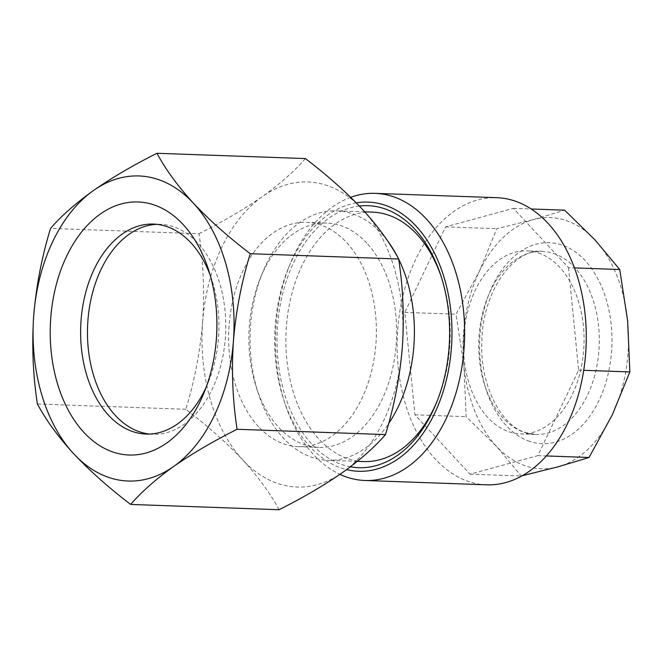 <?xml version="1.0" encoding="UTF-8"?>
<svg xmlns="http://www.w3.org/2000/svg" width="663" height="663" viewBox="0 0 663 663"><rect width="100%" height="100%" fill="white"/><g stroke="black" fill="none" stroke-linecap="round" stroke-linejoin="round"><path stroke-width="0.5" stroke-dasharray="3.31 2.49" d="M258.529 426.69A112.229 73.833 92 0 1 232.978 299.751A112.229 73.833 92 0 1 306.497 222.354A112.229 73.833 92 0 1 346.467 242.335A112.229 73.833 92 0 1 372.018 369.266A112.229 73.833 92 0 1 298.499 446.671A112.229 73.833 92 0 1 258.529 426.69M366.738 243.056A112.229 73.833 -88 0 0 326.768 223.075A112.229 73.833 -88 0 0 260.261 278.336A112.229 73.833 -88 0 0 256.374 387.532A112.229 73.833 -88 0 0 278.808 427.411A112.229 73.833 -88 0 0 318.77 447.392A112.229 73.833 -88 0 0 392.297 369.995A112.229 73.833 -88 0 0 366.738 243.056M387.283 240.429A124.801 82.104 -88 0 0 381.117 233.069A124.801 82.104 -88 0 0 336.68 210.851A124.801 82.104 -88 0 0 262.722 272.302A124.801 82.104 -88 0 0 258.396 393.731A124.801 82.104 -88 0 0 283.341 438.069A124.801 82.104 -88 0 0 327.787 460.288A124.801 82.104 -88 0 0 388.626 423.632M363.597 461.564A124.801 82.104 92 0 1 319.16 439.345A124.801 82.104 92 0 1 290.734 298.193A124.801 82.104 92 0 1 372.49 212.127M149.457 434.041A105.044 69.109 -88 0 0 152.88 434.29A105.044 69.109 -88 0 0 212.21 389.173A105.044 69.109 -88 0 0 219.204 281.717A105.044 69.109 -88 0 0 160.363 224.334A105.044 69.109 -88 0 0 156.932 224.334M206.185 387.175A105.044 69.109 -88 0 0 208.281 382.319A105.044 69.109 -88 0 0 211.928 280.118A105.044 69.109 -88 0 0 210.179 275.12M350.719 197.325A143.656 94.502 -88 0 0 290.062 264.089A143.656 94.502 -88 0 0 285.082 403.866A143.656 94.502 -88 0 0 339.904 474.36M356.288 202.87A134.68 88.602 -88 0 0 288.306 268.407A134.68 88.602 -88 0 0 283.64 399.441A134.68 88.602 -88 0 0 341.851 468.235A134.68 88.602 -88 0 0 346.592 469.611M486.592 484.819A143.656 94.502 92 0 1 468.807 481.587A143.656 94.502 92 0 1 398.181 324.257A143.656 94.502 92 0 1 496.827 197.69M538.373 252.934A91.577 60.25 92 0 1 583.407 353.238A91.577 60.25 92 0 1 520.513 433.917A91.577 60.25 92 0 1 509.176 431.862A91.577 60.25 92 0 1 464.15 331.558A91.577 60.25 92 0 1 527.035 250.879A91.577 60.25 92 0 1 538.373 252.934M359.346 206.027A131.083 86.24 -88 0 0 280.747 302.369A131.083 86.24 -88 0 0 311.966 444.343A131.083 86.24 -88 0 0 350.404 466.785M595.018 239.948A125.697 82.693 92 0 1 627.629 320.834A125.697 82.693 92 0 1 612.289 414.814A125.697 82.693 92 0 1 557.989 466.835A125.697 82.693 92 0 1 496.529 446.423A125.697 82.693 92 0 1 463.918 365.537A125.697 82.693 92 0 1 479.25 271.557A125.697 82.693 92 0 1 533.558 219.536A125.697 82.693 92 0 1 595.018 239.948M522.021 475.81L521.242 475.984L496.529 446.423L466.139 416.654L463.918 365.537L456.02 314.221L479.25 271.557L496.811 228.694L533.558 219.536L564.627 210.171M568.506 267.686L578.625 370.12L537.834 455.647L470.026 474.161L414.914 414.823L404.795 312.389L445.586 226.862L513.402 208.348L568.506 267.686L574.465 267.902M513.402 208.348L531.187 208.986M578.625 370.12L583.713 370.302M537.834 455.647L546.287 455.945M470.026 474.161L521.242 475.984M414.914 414.823L466.139 416.654M404.795 312.389L456.02 314.221M445.586 226.862L496.811 228.694M279.082 509.723C270.429 493.579 258.305 476.962 242.708 459.873C226.555 442.768 207.585 425.903 185.806 409.286C194.524 380.885 200.135 351.746 202.646 321.87C204.618 291.969 203.392 262.581 198.966 233.716L50.554 228.42M198.966 233.716C222.892 221.691 244.05 209.293 262.44 196.505C280.292 183.701 294.604 171.062 305.394 158.573M185.806 409.286L37.393 403.999M202.646 321.87A152.631 100.411 92 0 1 262.44 196.505A152.631 100.411 92 0 1 362.288 209.152A152.631 100.411 92 0 1 402.35 347.155A152.631 100.411 92 0 1 342.556 472.512A152.631 100.411 92 0 1 242.708 459.873A152.631 100.411 92 0 1 202.646 321.87M398.687 259.125A124.801 82.104 -88 0 0 398.239 258.238M441.376 277.167A124.801 82.104 92 0 1 441.881 278.692A124.801 82.104 92 0 1 437.555 400.112A124.801 82.104 92 0 1 436.942 401.596M553.613 253.481A91.577 60.25 92 0 1 598.639 353.777A91.577 60.25 92 0 1 535.754 434.464A91.577 60.25 92 0 1 524.416 432.4A91.577 60.25 92 0 1 479.39 332.105A91.577 60.25 92 0 1 542.276 251.418A91.577 60.25 92 0 1 553.613 253.481M529.745 441.417A100.561 66.151 92 0 1 481.529 321.845A100.561 66.151 92 0 1 561.801 244.954A100.561 66.151 92 0 1 610.01 364.517A100.561 66.151 92 0 1 529.745 441.417M326.768 223.075L306.497 222.354M256.374 387.532L258.396 393.731M260.261 278.336L262.722 272.302M364.766 211.853L336.68 210.851M152.88 434.29L146.034 434.05M211.928 280.118L208.455 269.493M208.281 382.319L204.063 392.67M283.64 399.441L285.082 403.866M288.306 268.407L290.062 264.089M520.513 433.917L535.754 434.464L525.817 432.649C501.526 426.069 479.573 385.203 481.868 341.113C482.573 289.971 514.985 248.078 542.276 251.418L527.035 250.879M318.77 447.392L298.499 446.671M357.357 461.349L327.787 460.288M160.363 224.334L153.518 224.086M441.881 278.692L440.87 275.593M437.555 400.112L436.329 403.129"/><path stroke-width="0.99" d="M364.766 211.853L372.49 212.127A124.801 82.104 92 0 1 416.936 234.346A124.801 82.104 92 0 1 441.376 277.167M156.932 224.334A105.044 69.109 -88 0 0 101.033 269.451A105.044 69.109 -88 0 0 93.326 374.57A105.044 69.109 -88 0 0 149.457 434.041M210.179 275.12A105.044 69.109 -88 0 0 153.518 224.086A105.044 69.109 -88 0 0 94.187 269.203A105.044 69.109 -88 0 0 87.193 376.659A105.044 69.109 -88 0 0 146.034 434.05A105.044 69.109 -88 0 0 205.364 388.924A105.044 69.109 -88 0 0 206.185 387.175M200.549 400.626A126.592 83.281 -88 0 0 204.063 392.67A126.592 83.281 -88 0 0 208.455 269.493A126.592 83.281 -88 0 0 66.565 256.349A126.592 83.281 -88 0 0 83.961 432.467A126.592 83.281 -88 0 0 200.549 400.626M339.904 474.36A143.656 94.502 -88 0 0 347.172 477.252A143.656 94.502 -88 0 0 364.957 480.484A143.656 94.502 -88 0 0 463.603 353.918A143.656 94.502 -88 0 0 392.977 196.588A143.656 94.502 -88 0 0 375.192 193.356A143.656 94.502 -88 0 0 350.719 197.325M346.592 469.611A134.68 88.602 -88 0 0 449.904 361.633A134.68 88.602 -88 0 0 384.789 205.116A134.68 88.602 -88 0 0 356.288 202.87M375.192 193.356L496.827 197.69A143.656 94.502 92 0 1 514.612 200.922A143.656 94.502 92 0 1 585.247 358.252A143.656 94.502 92 0 1 486.592 484.819L364.957 480.484M350.404 466.785A131.083 86.24 -88 0 0 436.329 403.129A131.083 86.24 -88 0 0 440.87 275.593A131.083 86.24 -88 0 0 414.665 229.017A131.083 86.24 -88 0 0 384.217 208.63A131.083 86.24 -88 0 0 359.346 206.027M531.187 208.986L564.627 210.171L595.018 239.948L619.731 269.51L627.629 320.834L629.85 371.943L612.289 414.814L589.059 457.47L557.989 466.835L521.242 475.984M574.465 267.902L619.731 269.51M583.713 370.302L629.85 371.943M546.287 455.945L589.059 457.47M233.409 341.13C235.92 311.254 241.531 282.115 250.249 253.714C228.47 237.097 209.5 220.232 193.347 203.127A152.631 100.411 -88 0 0 93.5 190.488A152.631 100.411 -88 0 0 33.705 315.845A152.631 100.411 -88 0 0 73.767 453.848A152.631 100.411 -88 0 0 173.615 466.495A152.631 100.411 -88 0 0 233.409 341.13A152.631 100.411 -88 0 0 193.347 203.127C177.75 186.038 165.626 169.421 156.974 153.277C133.056 165.302 111.898 177.701 93.5 190.488C75.657 203.284 61.344 215.931 50.554 228.42C41.835 256.821 36.225 285.968 33.705 315.845C31.741 345.746 32.968 375.134 37.393 403.999C46.037 420.143 58.162 436.76 73.767 453.848C89.919 470.954 108.881 487.819 130.661 504.427C141.451 491.938 155.764 479.299 173.615 466.495C192.005 453.707 213.163 441.309 237.089 429.284C232.663 400.419 231.437 371.031 233.409 341.13M156.974 153.277L305.394 158.573C327.174 175.181 346.136 192.046 362.288 209.152C377.893 226.24 390.018 242.857 398.662 259.001L250.249 253.714M398.662 259.001C403.087 287.866 404.314 317.254 402.35 347.155C399.83 377.032 394.22 406.179 385.501 434.58L237.089 429.284M385.501 434.58C374.711 447.069 360.399 459.716 342.556 472.512C324.157 485.299 302.999 497.698 279.082 509.723L130.661 504.427M388.626 423.632A124.801 82.104 -88 0 0 398.687 259.125M398.239 258.238A124.801 82.104 -88 0 0 387.283 240.429M436.942 401.596A124.801 82.104 92 0 1 363.597 461.564L357.357 461.349"/></g></svg>
